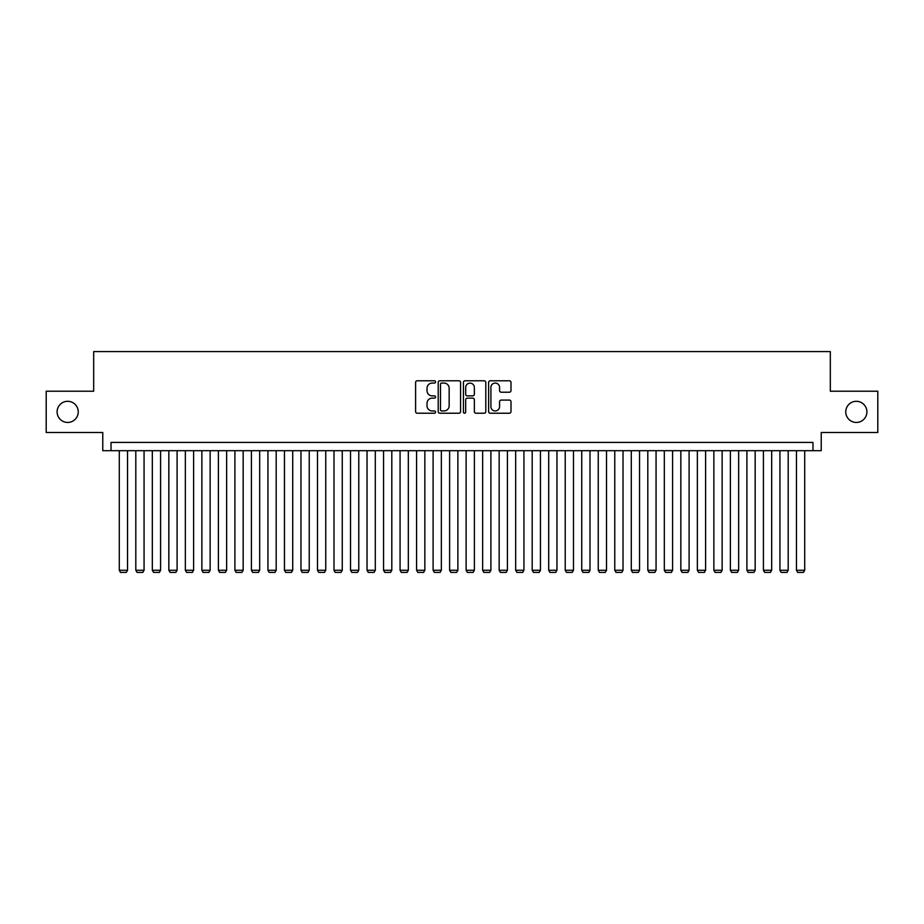 <?xml version="1.0" encoding="UTF-8"?>
<svg xmlns="http://www.w3.org/2000/svg" width="924" height="924" viewBox="0 0 924 924"><rect width="100%" height="100%" fill="white"/><g stroke="black" fill="none" stroke-linecap="round" stroke-linejoin="round"><path stroke-width="1.39" d="M435.574 381.935A1.132 1.132 0 0 0 434.442 380.792L417.209 380.792A1.617 1.617 0 0 0 415.592 382.421L415.592 411.596A1.617 1.617 0 0 0 417.209 413.224L434.442 413.224A1.132 1.132 0 0 0 435.574 412.081A1.132 1.132 0 0 0 434.442 410.949L432.213 410.949A5.186 5.186 0 0 1 427.027 405.763L427.027 403.326A5.186 5.186 0 0 1 432.213 398.14L434.442 398.14A1.132 1.132 0 0 0 435.574 397.008A1.132 1.132 0 0 0 434.442 395.876L432.213 395.876A5.186 5.186 0 0 1 427.027 390.69L427.027 388.253A5.186 5.186 0 0 1 432.213 383.067L434.442 383.067A1.132 1.132 0 0 0 435.574 381.935M845.76 411.873A10.568 10.568 0 0 0 856.329 422.441A10.568 10.568 0 0 0 866.897 411.873A10.568 10.568 0 0 0 856.329 401.305A10.568 10.568 0 0 0 845.76 411.873M57.103 411.873A10.568 10.568 0 0 0 67.671 422.441A10.568 10.568 0 0 0 78.24 411.873A10.568 10.568 0 0 0 67.671 401.305A10.568 10.568 0 0 0 57.103 411.873M509.378 392.226A1.617 1.617 0 0 0 510.995 390.609L510.995 382.421A1.617 1.617 0 0 0 509.378 380.792L490.251 380.792A1.617 1.617 0 0 0 488.623 382.421L488.623 411.596A1.617 1.617 0 0 0 490.251 413.224L509.378 413.224A1.617 1.617 0 0 0 510.995 411.596L510.995 401.709A1.617 1.617 0 0 0 509.378 400.092L501.189 400.092A1.617 1.617 0 0 0 499.572 401.709L499.572 406.618A4.331 4.331 0 0 1 495.229 410.949A4.331 4.331 0 0 1 490.898 406.618L490.898 387.399A4.331 4.331 0 0 1 495.229 383.067A4.331 4.331 0 0 1 499.572 387.399L499.572 390.609A1.617 1.617 0 0 0 501.189 392.226L509.378 392.226M812.97 450.681L821.228 450.681L821.228 432.513L877.8 432.513L877.8 391.222L830.318 391.222L830.318 351.594L93.682 351.594L93.682 391.222L46.2 391.222L46.2 432.513L102.772 432.513L102.772 450.681L812.97 450.681L812.97 442.423L111.03 442.423L111.03 450.681M460.579 382.421A1.617 1.617 0 0 0 458.962 380.792L439.836 380.792A1.617 1.617 0 0 0 438.207 382.421L438.207 411.596A1.617 1.617 0 0 0 439.836 413.224L458.962 413.224A1.617 1.617 0 0 0 460.579 411.596L460.579 382.421M465.038 380.792L484.164 380.792A1.617 1.617 0 0 1 485.793 382.421L485.793 411.596A1.617 1.617 0 0 1 484.164 413.224L475.987 413.224A1.617 1.617 0 0 1 474.358 411.596L474.358 399.769A1.617 1.617 0 0 0 472.742 398.14L467.313 398.14A1.617 1.617 0 0 0 465.684 399.769L465.684 412.081A1.132 1.132 0 0 1 464.553 413.224A1.132 1.132 0 0 1 463.421 412.081L463.421 382.421A1.617 1.617 0 0 1 465.038 380.792M441.614 383.067A1.132 1.132 0 0 0 440.482 384.199L440.482 409.817A1.132 1.132 0 0 0 441.614 410.949L443.959 410.949A5.186 5.186 0 0 0 449.156 405.763L449.156 388.253A5.186 5.186 0 0 0 443.959 383.067L441.614 383.067M474.358 387.479A4.331 4.331 0 0 0 470.027 383.148A4.331 4.331 0 0 0 465.684 387.479L465.684 394.248A1.617 1.617 0 0 0 467.313 395.876L472.742 395.876A1.617 1.617 0 0 0 474.358 394.248L474.358 387.479M127.547 450.681L127.547 570.27L119.288 570.27L119.288 450.681M127.547 570.27L126.299 572.406L120.524 572.406L119.288 570.27M144.063 450.681L144.063 570.27L135.805 570.27L135.805 450.681M144.063 570.27L142.816 572.406L137.041 572.406L135.805 570.27M160.58 450.681L160.58 570.27L152.321 570.27L152.321 450.681M160.58 570.27L159.332 572.406L153.557 572.406L152.321 570.27M177.096 450.681L177.096 570.27L168.838 570.27L168.838 450.681M177.096 570.27L175.849 572.406L170.074 572.406L168.838 570.27M193.613 450.681L193.613 570.27L185.354 570.27L185.354 450.681M193.613 570.27L192.365 572.406L186.59 572.406L185.354 570.27M210.129 450.681L210.129 570.27L201.871 570.27L201.871 450.681M210.129 570.27L208.882 572.406L203.107 572.406L201.871 570.27M226.646 450.681L226.646 570.27L218.387 570.27L218.387 450.681M226.646 570.27L225.398 572.406L219.623 572.406L218.387 570.27M243.162 450.681L243.162 570.27L234.904 570.27L234.904 450.681M243.162 570.27L241.915 572.406L236.14 572.406L234.904 570.27M259.679 450.681L259.679 570.27L251.42 570.27L251.42 450.681M259.679 570.27L258.431 572.406L252.656 572.406L251.42 570.27M276.195 450.681L276.195 570.27L267.937 570.27L267.937 450.681M276.195 570.27L274.948 572.406L269.173 572.406L267.937 570.27M292.712 450.681L292.712 570.27L284.453 570.27L284.453 450.681M292.712 570.27L291.464 572.406L285.689 572.406L284.453 570.27M309.228 450.681L309.228 570.27L300.97 570.27L300.97 450.681M309.228 570.27L307.981 572.406L302.206 572.406L300.97 570.27M325.745 450.681L325.745 570.27L317.486 570.27L317.486 450.681M325.745 570.27L324.497 572.406L318.722 572.406L317.486 570.27M342.261 450.681L342.261 570.27L334.003 570.27L334.003 450.681M342.261 570.27L341.014 572.406L335.239 572.406L334.003 570.27M358.778 450.681L358.778 570.27L350.519 570.27L350.519 450.681M358.778 570.27L357.53 572.406L351.755 572.406L350.519 570.27M375.294 450.681L375.294 570.27L367.036 570.27L367.036 450.681M375.294 570.27L374.047 572.406L368.272 572.406L367.036 570.27M391.811 450.681L391.811 570.27L383.552 570.27L383.552 450.681M391.811 570.27L390.563 572.406L384.788 572.406L383.552 570.27M408.327 450.681L408.327 570.27L400.069 570.27L400.069 450.681M408.327 570.27L407.08 572.406L401.305 572.406L400.069 570.27M424.844 450.681L424.844 570.27L416.585 570.27L416.585 450.681M424.844 570.27L423.596 572.406L417.821 572.406L416.585 570.27M441.36 450.681L441.36 570.27L433.102 570.27L433.102 450.681M441.36 570.27L440.113 572.406L434.338 572.406L433.102 570.27M457.877 450.681L457.877 570.27L449.618 570.27L449.618 450.681M457.877 570.27L456.629 572.406L450.854 572.406L449.618 570.27M474.382 450.681L474.382 570.27L466.123 570.27L466.123 450.681M474.382 570.27L473.146 572.406L467.371 572.406L466.123 570.27M490.898 450.681L490.898 570.27L482.64 570.27L482.64 450.681M490.898 570.27L489.662 572.406L483.887 572.406L482.64 570.27M507.415 450.681L507.415 570.27L499.156 570.27L499.156 450.681M507.415 570.27L506.179 572.406L500.404 572.406L499.156 570.27M523.931 450.681L523.931 570.27L515.673 570.27L515.673 450.681M523.931 570.27L522.695 572.406L516.92 572.406L515.673 570.27M540.448 450.681L540.448 570.27L532.189 570.27L532.189 450.681M540.448 570.27L539.212 572.406L533.437 572.406L532.189 570.27M556.964 450.681L556.964 570.27L548.706 570.27L548.706 450.681M556.964 570.27L555.728 572.406L549.953 572.406L548.706 570.27M573.481 450.681L573.481 570.27L565.222 570.27L565.222 450.681M573.481 570.27L572.245 572.406L566.47 572.406L565.222 570.27M589.997 450.681L589.997 570.27L581.739 570.27L581.739 450.681M589.997 570.27L588.761 572.406L582.986 572.406L581.739 570.27M606.514 450.681L606.514 570.27L598.255 570.27L598.255 450.681M606.514 570.27L605.278 572.406L599.503 572.406L598.255 570.27M623.03 450.681L623.03 570.27L614.772 570.27L614.772 450.681M623.03 570.27L621.794 572.406L616.019 572.406L614.772 570.27M639.547 450.681L639.547 570.27L631.288 570.27L631.288 450.681M639.547 570.27L638.311 572.406L632.536 572.406L631.288 570.27M656.063 450.681L656.063 570.27L647.805 570.27L647.805 450.681M656.063 570.27L654.827 572.406L649.052 572.406L647.805 570.27M672.58 450.681L672.58 570.27L664.321 570.27L664.321 450.681M672.58 570.27L671.344 572.406L665.569 572.406L664.321 570.27M689.096 450.681L689.096 570.27L680.838 570.27L680.838 450.681M689.096 570.27L687.86 572.406L682.085 572.406L680.838 570.27M705.613 450.681L705.613 570.27L697.354 570.27L697.354 450.681M705.613 570.27L704.377 572.406L698.602 572.406L697.354 570.27M722.129 450.681L722.129 570.27L713.871 570.27L713.871 450.681M722.129 570.27L720.893 572.406L715.118 572.406L713.871 570.27M738.646 450.681L738.646 570.27L730.387 570.27L730.387 450.681M738.646 570.27L737.41 572.406L731.635 572.406L730.387 570.27M755.162 450.681L755.162 570.27L746.904 570.27L746.904 450.681M755.162 570.27L753.926 572.406L748.151 572.406L746.904 570.27M771.679 450.681L771.679 570.27L763.42 570.27L763.42 450.681M771.679 570.27L770.443 572.406L764.668 572.406L763.42 570.27M788.195 450.681L788.195 570.27L779.937 570.27L779.937 450.681M788.195 570.27L786.959 572.406L781.184 572.406L779.937 570.27M804.712 450.681L804.712 570.27L796.453 570.27L796.453 450.681M804.712 570.27L803.476 572.406L797.701 572.406L796.453 570.27"/></g></svg>
